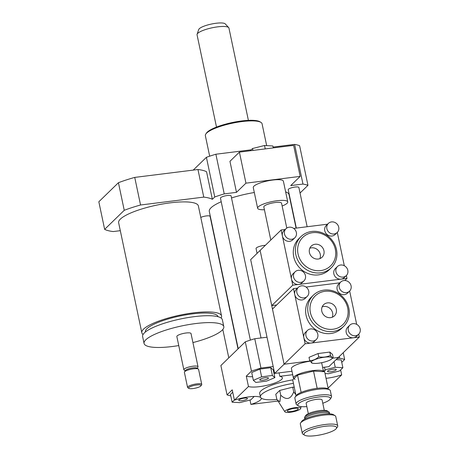 <?xml version="1.0" encoding="UTF-8"?>
<svg xmlns="http://www.w3.org/2000/svg" width="459" height="459" viewBox="0 0 459 459"><rect width="100%" height="100%" fill="white"/><g stroke="black" fill="none" stroke-linecap="round" stroke-linejoin="round"><path stroke-width="0.69" d="M270.804 240.028L263.833 206.934A9.054 2.083 -11.9 0 1 264.218 206.125A9.054 2.083 -11.9 0 1 273.805 202.735A9.054 2.083 -11.9 0 1 281.551 203.199L286.789 228.071M265.239 148.9L264.522 145.486L252.536 148.527L250.224 150.77M252.938 150.432L252.536 148.527M273.271 147.896L272.87 145.985L264.522 145.486M264.424 209.74A15.394 3.54 -11.9 0 1 257.631 208.243A15.394 3.54 -11.9 0 1 258.291 206.866A15.394 3.54 -11.9 0 1 274.585 201.105A15.394 3.54 -11.9 0 1 287.753 201.897A15.394 3.54 -11.9 0 1 282.142 206.005M257.631 208.243L253.27 187.547A15.394 3.54 -11.9 0 1 253.93 186.17A15.394 3.54 -11.9 0 1 270.225 180.41A15.394 3.54 -11.9 0 1 283.392 181.202L287.753 201.897M245.949 183.164L239.403 152.124L293.628 145.354L300.169 176.394L245.949 183.164L236.488 192.355L229.948 161.316L239.403 152.124M300.043 193.032L307.96 185.338A65.189 14.998 168.1 0 0 302.969 184.059L290.713 185.591L300.169 176.394M302.969 184.059L294.609 144.396L273.099 147.081M251.205 149.812L215.879 154.224A65.189 14.998 168.1 0 0 206.407 157.305L193.239 170.105M236.488 192.355L224.233 193.887L215.879 154.224M221.095 318.03A40.742 9.375 168.1 0 0 221.554 315.947A40.742 9.375 168.1 0 0 193.509 312.86A40.742 9.375 168.1 0 0 141.82 332.752A40.742 9.375 168.1 0 0 143.076 334.468M218.014 316.699L218.014 316.71A37.122 8.537 168.1 0 0 192.453 313.881A37.122 8.537 168.1 0 0 145.36 332.006L145.365 332.018M192.929 342.575A40.742 9.375 168.1 0 0 223.808 326.642L222.357 319.745A40.742 9.375 168.1 0 0 194.306 316.653A40.742 9.375 168.1 0 0 142.617 336.545L144.069 343.447A40.742 9.375 168.1 0 0 178.752 345.564M223.808 326.642A40.742 9.375 168.1 0 0 195.758 323.549A40.742 9.375 168.1 0 0 144.069 343.447M197.135 368.284L197.904 367.171A7.241 1.664 168.1 0 0 198.024 366.747L191.024 333.55A7.241 1.664 168.1 0 0 186.038 332.999A7.241 1.664 168.1 0 0 176.853 336.539L183.847 369.73A7.241 1.664 168.1 0 0 184.128 370.074L185.281 370.78M198.024 366.747A7.241 1.664 168.1 0 0 193.038 366.196A7.241 1.664 168.1 0 0 183.847 369.73M200.939 385.841L201.627 384.849A7.241 1.664 168.1 0 0 201.748 384.418L198.569 369.329A7.241 1.664 168.1 0 0 198.288 368.99L196.739 368.038A5.887 1.354 168.1 0 0 192.912 367.871A5.887 1.354 168.1 0 0 185.545 370.396L184.512 371.893A7.241 1.664 168.1 0 0 184.392 372.318L187.57 387.407A7.241 1.664 168.1 0 0 187.851 387.752L188.884 388.383A6.34 1.457 168.1 0 0 195.144 388.205A6.34 1.457 168.1 0 0 200.939 385.841A6.34 1.457 168.1 0 0 196.681 384.986A6.34 1.457 168.1 0 0 190.479 386.587A6.34 1.457 168.1 0 0 188.884 388.383M198.288 368.99A7.241 1.664 168.1 0 0 193.583 368.784A7.241 1.664 168.1 0 0 184.512 371.893M201.748 384.418A7.241 1.664 168.1 0 0 196.762 383.873A7.241 1.664 168.1 0 0 187.57 387.407M141.82 332.752L118.634 222.735A40.742 9.375 -11.9 0 1 170.323 202.838A40.742 9.375 -11.9 0 1 198.368 205.93L221.554 315.947M203.767 197.106L197.955 169.514A57.949 13.328 168.1 0 1 206.544 171.718L212.356 199.304A57.949 13.328 168.1 0 0 203.767 197.106L140.552 204.995A57.949 13.328 168.1 0 0 124.246 210.302L118.428 182.711L98.828 201.771L104.646 229.357A57.949 13.328 168.1 0 0 113.235 231.56L120.304 230.676M124.246 210.302L104.646 229.357M197.955 169.514L134.734 177.403A57.949 13.328 168.1 0 0 118.428 182.711M140.552 204.995L134.734 177.403M247.263 398.871A4.452 1.027 -11.9 0 1 242.547 400.541A4.452 1.027 -11.9 0 1 238.743 400.311A4.452 1.027 -11.9 0 1 242.886 398.389A4.452 1.027 -11.9 0 1 247.453 398.475A4.452 1.027 -11.9 0 1 247.263 398.871M262.818 380.218A4.452 1.027 -11.9 0 1 259.754 379.88A4.452 1.027 -11.9 0 1 263.902 377.958A4.452 1.027 -11.9 0 1 268.469 378.044A4.452 1.027 -11.9 0 1 262.818 380.218M252.657 396.519L254.085 396.605L250.752 399.852L239.764 402.635L232.111 402.176L234.365 399.984M232.73 392.221L230.475 394.419L232.111 402.176M272.382 375.479L274.872 377.619L266.604 381.096L255.841 382.439L253.351 380.304L261.619 376.822L272.382 375.479L270.747 367.722L273.237 369.856L274.872 377.619M261.619 376.822L259.983 369.065L251.716 372.542L253.351 380.304M259.983 369.065L270.747 367.722M327.726 371.021A4.452 1.027 -11.9 0 1 332.442 369.357A4.452 1.027 -11.9 0 1 336.246 369.587A4.452 1.027 -11.9 0 1 332.098 371.503A4.452 1.027 -11.9 0 1 327.537 371.417A4.452 1.027 -11.9 0 1 327.726 371.021M325.001 369.851L335.225 367.257L342.879 367.716L339.54 370.958L328.552 373.746L325.029 373.534M334.043 361.629L335.225 367.257M336.08 359.649L341.244 359.959L342.879 367.716M230.791 395.905A65.189 14.998 -11.9 0 1 227.056 394.866L232.231 389.84L234.411 400.185A18.108 4.165 -11.9 0 1 260.54 397.316M261.355 398.205A18.108 4.165 -11.9 0 1 261.36 398.246A18.108 4.165 -11.9 0 1 250.912 404.408L249.989 400.041M279.078 372.869L279.806 376.317A18.108 4.165 -11.9 0 1 282.377 377.814A18.108 4.165 -11.9 0 1 268.79 384.86A18.108 4.165 -11.9 0 1 248.474 386.512L246.294 376.168A18.108 4.165 168.1 0 0 252.588 376.701M273.742 372.243A18.108 4.165 168.1 0 0 274.35 371.997M246.294 376.168L251.463 371.136A65.189 14.998 -11.9 0 1 260.936 368.055L273.191 366.523M343.229 352.696L344.663 359.506L341.743 362.34M340.624 369.908L341.668 374.883L328.093 388.079M278.011 401.028L250.912 404.408M279.806 376.317L292.71 374.705M323.365 370.883L325.167 370.654L324.438 367.206M337.222 358.531L339.671 358.227A65.189 14.998 -11.9 0 1 344.663 359.506M339.31 356.505L339.671 358.227M227.056 394.866L220.877 365.553L245.29 341.823A65.189 14.998 -11.9 0 1 254.762 338.736L267.018 337.21M254.762 338.736L260.936 368.055M341.668 374.883A18.108 4.165 -11.9 0 1 326.039 378.331M323.434 371.216A18.108 4.165 -11.9 0 1 325.167 370.654M295.791 394.574L293.708 391.877L292.71 387.149L279.726 390.443L275.779 394.275L276.777 399.003L277.5 400.225L279.904 401.659L280.719 395.17L279.726 390.443M294.248 387.241L292.71 387.149M293.708 391.877C290.731 399.393 286.399 400.489 280.719 395.17M298.017 409.296A5.617 1.291 -11.9 0 1 291.62 411.471A5.617 1.291 -11.9 0 1 287.3 410.885A5.617 1.291 -11.9 0 1 292.498 408.688A5.617 1.291 -11.9 0 1 298.138 408.602A5.617 1.291 -11.9 0 1 298.017 409.296M300.387 408.998A8.147 1.876 -11.9 0 1 292.102 411.993A8.147 1.876 -11.9 0 1 284.855 411.78A8.147 1.876 -11.9 0 1 292.377 408.114A8.147 1.876 -11.9 0 1 300.743 408.435A8.147 1.876 -11.9 0 1 300.387 408.998M277.064 399.514A28.974 6.667 -11.9 0 1 260.414 396.955A28.974 6.667 -11.9 0 1 293.421 383.345M260.414 396.955L259.691 393.506A28.974 6.667 -11.9 0 1 292.699 379.897M234.411 400.185L248.474 386.512M245.29 341.823L251.463 371.136M209.677 156.186L205.362 135.703A28.974 6.667 -11.9 0 1 205.839 133.994A28.974 6.667 -11.9 0 1 232.34 123.207A28.974 6.667 -11.9 0 1 260.936 122.381A28.974 6.667 -11.9 0 1 262.066 123.758L266.668 145.612M205.839 133.994L206.527 132.995A28.068 6.455 -11.9 0 1 232.197 122.547A28.068 6.455 -11.9 0 1 259.903 121.75L260.936 122.381M224.233 193.887A65.189 14.998 168.1 0 0 214.76 196.968L212.356 199.304M238.215 348.697L209.287 211.421A40.742 9.375 -11.9 0 1 211.031 207.778A40.742 9.375 -11.9 0 1 221.215 201.748M231.52 197.949A40.742 9.375 -11.9 0 1 254.315 192.505M285.641 191.873A40.742 9.375 -11.9 0 1 289.027 194.616L296.084 228.117M250.373 340.108L220.458 198.15A5.433 1.251 -11.9 0 1 220.687 197.668A5.433 1.251 -11.9 0 1 226.442 195.632A5.433 1.251 -11.9 0 1 231.089 195.913L261.022 337.956M200.79 217.405A5.433 1.251 -11.9 0 1 206.533 215.908A5.433 1.251 -11.9 0 1 210.079 216.344L238.009 348.897M296.325 228.089L288.235 189.693A5.433 1.251 -11.9 0 1 288.47 189.206A5.433 1.251 -11.9 0 1 294.219 187.174A5.433 1.251 -11.9 0 1 298.866 187.456L307.146 226.74M307.96 185.338L299.601 145.675A65.189 14.998 168.1 0 0 294.609 144.396M214.76 196.968L206.407 157.305M248.394 120.361L228.943 28.079A16.3 3.747 168.1 0 0 228.691 27.609L225.266 23.908A13.684 3.15 168.1 0 0 211.438 24.046A13.684 3.15 168.1 0 0 198.736 29.502L197.095 34.264A16.3 3.747 168.1 0 0 197.049 34.798L216.499 127.086M228.691 27.609A16.3 3.747 168.1 0 0 212.224 27.769A16.3 3.747 168.1 0 0 197.095 34.264M306.836 406.605A16.662 3.833 -11.9 0 1 298.465 405.876A16.662 3.833 -11.9 0 1 313.331 397.907A16.662 3.833 -11.9 0 1 330.147 399.204A16.662 3.833 -11.9 0 1 329.705 399.709A16.662 3.833 -11.9 0 1 322.78 403.243M330.147 399.204L331.249 397.609A18.108 4.165 168.1 0 0 331.547 396.542A18.108 4.165 168.1 0 0 312.969 396.197A18.108 4.165 168.1 0 0 296.107 404.012A18.108 4.165 168.1 0 0 296.812 404.867L298.465 405.876M296.107 404.012L294.873 398.148A18.108 4.165 -11.9 0 1 295.171 397.075A18.108 4.165 -11.9 0 1 300.45 393.73A18.108 4.165 -11.9 0 1 329.608 389.817A18.108 4.165 -11.9 0 1 330.314 390.678L331.547 396.542M308.322 413.668L306.147 403.335A8.147 1.876 -11.9 0 1 313.732 399.818A8.147 1.876 -11.9 0 1 322.092 399.973L324.272 410.306M296.049 395.807L292.687 379.84L297.535 375.118L301.133 392.405A16.662 3.833 168.1 0 0 296.273 395.486L295.171 397.075M329.608 389.817L327.956 388.807A16.662 3.833 168.1 0 0 317.244 388.32L317.026 388.348A16.662 3.833 168.1 0 0 301.305 392.33L301.184 392.428M304.546 417.719A12.674 2.915 -11.9 0 1 304.759 416.973A12.674 2.915 -11.9 0 1 316.354 412.251A12.674 2.915 -11.9 0 1 328.862 411.889A12.674 2.915 -11.9 0 1 329.355 412.492L329.614 413.697A12.674 2.915 -11.9 0 0 316.607 413.461A12.674 2.915 -11.9 0 0 304.805 418.924L304.546 417.719M328.862 411.889L327.21 410.88A11.228 2.582 168.1 0 0 316.131 411.201A11.228 2.582 168.1 0 0 305.86 415.378L304.759 416.973M302.286 433.325L300.324 424.013A18.108 4.165 -11.9 0 1 300.622 422.946A18.108 4.165 -11.9 0 1 317.186 416.204A18.108 4.165 -11.9 0 1 335.059 415.688A18.108 4.165 -11.9 0 1 335.764 416.542L337.726 425.854A18.108 4.165 168.1 0 0 319.148 425.516A18.108 4.165 168.1 0 0 302.286 433.325A18.108 4.165 168.1 0 0 302.992 434.18L304.644 435.195A16.662 3.833 -11.9 0 1 319.504 427.22A16.662 3.833 -11.9 0 1 336.321 428.517A16.662 3.833 -11.9 0 1 335.885 429.022A16.662 3.833 -11.9 0 1 320.187 434.902A16.662 3.833 -11.9 0 1 304.644 435.195M335.059 415.688L333.406 414.672A16.662 3.833 168.1 0 0 316.962 415.148A16.662 3.833 168.1 0 0 301.724 421.351L300.622 422.946M336.321 428.517L337.428 426.927A18.108 4.165 168.1 0 0 337.726 425.854M297.535 375.118L313.52 371.067L317.169 388.377M313.52 371.067L324.651 371.738L328.288 389.014M312.344 363.172L309.716 360.619C312.986 360.602 315.993 359.334 318.741 356.827C322.912 357.578 326.825 357.091 330.48 355.358C331.645 357.383 332.551 358.158 333.194 357.693L331.415 359.156A10.683 2.456 168.1 0 0 325.133 357.125A10.683 2.456 168.1 0 0 311.672 361.428A10.683 2.456 168.1 0 0 312.344 363.172A10.683 2.456 168.1 0 0 322.178 362.587A10.683 2.456 168.1 0 0 331.415 359.156M318.741 356.827L318.047 353.539L309.022 357.331L309.716 360.619M318.047 353.539L329.786 352.07L330.48 355.358M329.786 352.07L332.505 354.405L333.194 357.693M308.723 291.126A6.34 5.795 45.8 0 0 304.42 286.181A6.34 5.795 45.8 0 0 298.373 287.323A6.34 5.795 45.8 0 0 298.637 295.906A6.34 5.795 45.8 0 0 307.209 296.411A6.34 5.795 45.8 0 0 308.723 291.126M307.209 296.411L305.109 298.453A6.34 5.795 -134.2 0 1 299.061 299.601A6.34 5.795 -134.2 0 1 294.758 294.649A6.34 5.795 -134.2 0 1 296.273 289.365L298.373 287.323M360.172 328.954A6.34 5.795 45.8 0 0 355.868 324.002A6.34 5.795 45.8 0 0 349.821 325.15A6.34 5.795 45.8 0 0 350.085 333.733A6.34 5.795 45.8 0 0 358.657 334.238A6.34 5.795 45.8 0 0 360.172 328.954M358.657 334.238L356.557 336.281A6.34 5.795 -134.2 0 1 353.407 337.772A6.34 5.795 -134.2 0 1 346.855 334.238A6.34 5.795 -134.2 0 1 347.721 327.192L349.821 325.15M358.737 334.158L359.34 337.032L311.047 343.057A6.34 5.795 -134.2 0 1 303.847 337.761L293.49 288.613L297.57 288.109M316.297 339.522L314.191 341.565A6.34 5.795 -134.2 0 1 311.047 343.057L305.115 343.797L303.847 337.761A6.34 5.795 -134.2 0 1 305.355 332.477L307.455 330.434A6.34 5.795 -134.2 0 1 313.503 329.292A6.34 5.795 -134.2 0 1 317.806 334.238A6.34 5.795 -134.2 0 1 316.297 339.522A6.34 5.795 -134.2 0 1 310.25 340.67A6.34 5.795 -134.2 0 1 305.946 335.718A6.34 5.795 -134.2 0 1 307.455 330.434M349.649 291.046L356.672 324.358M349.574 291.126L347.469 293.169A6.34 5.795 -134.2 0 1 338.897 292.664A6.34 5.795 -134.2 0 1 338.633 284.081L340.733 282.038A6.34 5.795 -134.2 0 1 346.78 280.891A6.34 5.795 -134.2 0 1 351.083 285.842A6.34 5.795 -134.2 0 1 349.574 291.126A6.34 5.795 -134.2 0 1 340.997 290.622A6.34 5.795 -134.2 0 1 340.733 282.038M306.044 287.047L339.93 282.819M343.665 326.36L341.565 328.403A21.728 19.875 -134.2 0 1 320.83 332.327A21.728 19.875 -134.2 0 1 306.078 315.362A21.728 19.875 -134.2 0 1 311.265 297.243L313.365 295.2A21.728 19.875 -134.2 0 1 342.764 296.927A21.728 19.875 -134.2 0 1 343.665 326.36A21.728 19.875 -134.2 0 1 322.935 330.285A21.728 19.875 -134.2 0 1 308.178 313.319A21.728 19.875 -134.2 0 1 313.365 295.2M336.298 309.36A7.757 7.092 -134.2 0 1 334.445 315.826A7.757 7.092 -134.2 0 1 323.956 315.213A7.757 7.092 -134.2 0 1 323.635 304.707A7.757 7.092 -134.2 0 1 331.031 303.307A7.757 7.092 -134.2 0 1 336.298 309.36M332.241 317.244A7.757 7.092 45.8 0 0 332.62 312.94A7.757 7.092 45.8 0 0 322.161 306.87M310.399 312.596A19.921 18.217 -134.2 0 1 334.898 292.676A19.921 18.217 -134.2 0 1 341.823 325.534A19.921 18.217 -134.2 0 1 310.399 312.596M291.981 371.256L274.648 373.419L284.104 364.228L272.474 309.045L293.49 288.613M322.637 367.435L328.874 366.655L338.329 357.463L332.626 358.169L338.329 357.463L359.34 337.032M274.648 373.419L250.666 259.61L260.121 250.413L284.104 364.228L309.951 361.004L284.104 364.228L305.115 343.797M335.954 271.803A6.34 5.795 45.8 0 0 340.257 276.748A6.34 5.795 45.8 0 0 346.304 275.607A6.34 5.795 45.8 0 0 346.04 267.018A6.34 5.795 45.8 0 0 337.463 266.518A6.34 5.795 45.8 0 0 335.954 271.803M346.304 275.607L344.198 277.649A6.34 5.795 -134.2 0 1 341.054 279.141A6.34 5.795 -134.2 0 1 333.848 273.839A6.34 5.795 -134.2 0 1 335.363 268.561L337.463 266.518M284.505 233.975A6.34 5.795 45.8 0 0 288.809 238.927A6.34 5.795 45.8 0 0 294.856 237.779A6.34 5.795 45.8 0 0 294.592 229.196A6.34 5.795 45.8 0 0 286.02 228.691A6.34 5.795 45.8 0 0 284.505 233.975M294.856 237.779L292.756 239.822A6.34 5.795 -134.2 0 1 286.709 240.969A6.34 5.795 -134.2 0 1 282.405 236.018A6.34 5.795 -134.2 0 1 283.914 230.734L286.02 228.691M303.938 280.891A6.34 5.795 -134.2 0 1 297.891 282.038A6.34 5.795 -134.2 0 1 293.588 277.087A6.34 5.795 -134.2 0 1 295.103 271.803A6.34 5.795 -134.2 0 1 303.674 272.307A6.34 5.795 -134.2 0 1 303.938 280.891L301.838 282.933A6.34 5.795 -134.2 0 1 298.694 284.425A6.34 5.795 -134.2 0 1 291.488 279.129L281.132 229.982L285.211 229.477M346.379 275.526L346.987 278.401L292.762 285.165L291.488 279.129A6.34 5.795 -134.2 0 1 293.003 273.845L295.103 271.803M337.296 232.415L344.313 265.727M337.216 232.495L335.116 234.538A6.34 5.795 -134.2 0 1 326.538 234.033A6.34 5.795 -134.2 0 1 326.28 225.449L328.38 223.407A6.34 5.795 -134.2 0 1 334.427 222.259A6.34 5.795 -134.2 0 1 338.731 227.211A6.34 5.795 -134.2 0 1 337.216 232.495A6.34 5.795 -134.2 0 1 331.168 233.637A6.34 5.795 -134.2 0 1 326.865 228.691A6.34 5.795 -134.2 0 1 328.38 223.407M293.691 228.416L327.577 224.187M331.306 267.729L329.206 269.772A21.728 19.875 -134.2 0 1 299.813 268.045A21.728 19.875 -134.2 0 1 298.912 238.611L301.012 236.569A21.728 19.875 -134.2 0 1 321.742 232.644A21.728 19.875 -134.2 0 1 336.493 249.61A21.728 19.875 -134.2 0 1 331.306 267.729A21.728 19.875 -134.2 0 1 301.913 266.002A21.728 19.875 -134.2 0 1 301.012 236.569M309.429 252.542A7.757 7.092 -134.2 0 1 311.277 246.076A7.757 7.092 -134.2 0 1 321.77 246.695A7.757 7.092 -134.2 0 1 322.092 257.201A7.757 7.092 -134.2 0 1 314.69 258.601A7.757 7.092 -134.2 0 1 309.429 252.542M319.889 258.612A7.757 7.092 45.8 0 0 318.093 250.27A7.757 7.092 45.8 0 0 309.808 248.239M335.322 249.312A19.921 18.217 -134.2 0 1 310.829 269.226A19.921 18.217 -134.2 0 1 303.904 236.374A19.921 18.217 -134.2 0 1 335.322 249.312M281.132 229.982L260.121 250.413L271.745 305.596L292.762 285.165M271.745 305.596L276.651 304.983M344.818 280.506L346.987 278.401M265.377 245.301A6.34 1.457 168.1 0 0 259.031 246.581A6.34 1.457 168.1 0 0 256.053 248.52L257.074 253.374M321.639 362.696L323.532 371.67A15.394 3.54 168.1 0 0 310.204 370.992A15.394 3.54 168.1 0 0 294.081 376.724A15.394 3.54 168.1 0 0 293.421 378.101A15.394 3.54 168.1 0 0 293.846 378.709M295.114 377.482A14.487 3.333 168.1 0 0 295.057 379.461M310.083 361.216A15.394 3.54 168.1 0 0 292.085 367.24A15.394 3.54 168.1 0 0 291.425 368.617L293.421 378.101M300.743 408.435L301.024 406.599M284.855 411.78L277.5 400.225M222.81 329.476L228.794 357.859"/></g></svg>
